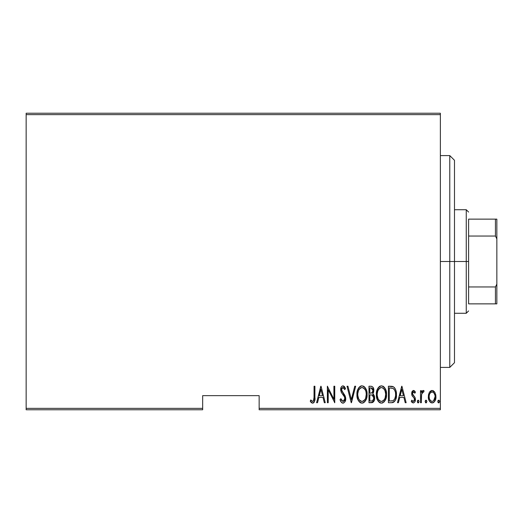<?xml version="1.0" encoding="UTF-8"?>
<svg xmlns="http://www.w3.org/2000/svg" width="523" height="523" viewBox="0 0 523 523"><rect width="100%" height="100%" fill="white"/><g stroke="black" fill="none" stroke-linecap="round" stroke-linejoin="round"><path stroke-width="0.78" d="M259.147 409.771L440.366 409.771L440.366 408.358L259.147 408.358L259.147 395.65L202.663 395.65L202.663 408.358L26.15 408.358L26.15 114.642L440.366 114.642L440.366 408.358L440.366 113.23L26.15 113.23L440.366 113.23L440.366 114.642L26.15 114.642L26.15 113.23L26.15 408.358L202.663 408.358L202.663 395.65L259.147 395.65L259.147 409.771L259.147 408.358L440.366 408.358L440.366 409.771L259.147 409.771M26.15 409.771L202.663 409.771L202.663 408.358L202.663 409.771L26.15 409.771L26.15 408.358L26.15 409.771M429.331 392.453L428.324 396.722C428.147 399.886 429.416 401.952 432.135 402.919C434.842 401.952 436.11 399.886 435.934 396.722L434.927 392.446L432.135 390.459L429.331 392.453L428.553 394.525L428.37 397.722L428.945 400.147L430.305 402.22L432.632 402.88L434.495 401.631L435.737 398.709L435.875 395.617L434.927 392.446L433.018 390.616L431.246 390.609L429.337 392.453M421.355 402.71L420.512 402.71L421.355 402.71L421.61 394.133L422.421 392.302L423.623 392.152L424.101 390.871L422.584 390.674L421.355 392.446L421.355 390.668L420.512 390.668L420.512 402.71L420.512 390.668L420.512 402.71L421.355 402.71L421.531 394.532L423.12 391.936L423.623 392.152L424.101 390.871L423.27 390.459L421.355 392.446L421.355 390.668L420.512 390.668L421.355 390.668M413.53 390.459L412.026 391.642L411.66 394.094L412.216 395.937L414.353 398.356L414.53 400.147L413.601 401.389L412.791 401.311L411.797 400.173L411.222 401.291L412.039 402.409L413.582 402.893L414.706 402.109L415.34 400.559L415.099 397.585L412.503 393.839L413.248 391.989L413.955 392.087L414.85 393.204L415.445 392.172L414.164 390.648L413.53 390.459L411.64 393.616L411.974 395.473L414.353 398.356L414.595 399.507L413.281 401.442L411.797 400.173L411.222 401.291L413.307 402.919C414.837 402.383 415.55 401.219 415.445 399.441L415.099 397.585L412.732 394.649L412.484 393.558L413.503 391.936L414.85 393.204L415.445 392.172L413.53 390.459M391.439 402.71L393.963 402.017L395.493 399.879L396.388 396.009L396.133 391.426L395.264 388.851L393.714 386.981L391.975 386.34L388.406 386.236L388.406 402.71L391.439 402.71C395.166 401.69 396.833 399.016 396.434 394.682C396.669 391.524 395.689 388.909 393.486 386.83L388.406 386.236L388.406 402.71L388.406 386.236L390.387 386.236M374.318 400.343L371.591 402.71L368.976 402.71L373.049 402.246L374.324 400.33L374.677 398.036L374.272 395.65L372.742 393.826L373.821 390.786L373.213 387.53L371.775 386.347L368.976 386.236L368.976 402.71L368.976 386.236L368.976 402.71L371.591 402.71C373.788 402.082 374.814 400.526 374.677 398.036L372.742 393.826L373.834 390.315C373.978 387.948 372.971 386.589 370.827 386.236L368.976 386.236L370.827 386.236M354.751 386.236L355.673 386.236L351.443 402.71L355.673 386.236L354.751 386.236L351.338 399.533L347.932 386.236L347.01 386.236L351.234 402.71L347.01 386.236L351.234 402.71L355.673 386.236L354.751 386.236L351.338 399.533L347.932 386.236L347.01 386.236L347.932 386.236M328.215 402.71L328.215 389.753L334.759 402.71L334.759 386.236L333.916 386.236L333.916 399.219L327.365 386.236L327.365 402.71L328.215 402.71L327.365 402.71L328.215 402.71L328.215 389.753L334.759 402.71L334.759 386.236L333.916 386.236L333.916 399.219L327.365 386.236L327.365 402.71L327.548 386.236M314.062 397.192L313.454 401.017L312.349 401.376L310.773 399.964L310.257 401.233L311.858 402.945L312.839 403.115L314.068 402.344L314.709 400.775L314.905 386.236L314.062 386.236L314.062 397.192C314.408 399.049 313.95 400.468 312.689 401.442L310.773 399.964L310.257 401.233L312.623 403.135C314.643 401.978 315.402 400.056 314.905 397.362L314.905 386.236L314.062 386.236L314.022 399.01M317.52 402.71L316.598 402.71L320.821 386.236L316.598 402.71L317.52 402.71L318.873 397.428L322.979 397.428L324.332 402.71L325.254 402.71L321.03 386.236L316.598 402.71L317.52 402.71L318.873 397.428L322.979 397.428L324.332 402.71L325.254 402.71L321.03 386.236L325.254 402.71L324.332 402.71M342.983 403.135L344.762 402.076L345.742 398.676L345.095 395.813L341.558 390.151L341.82 388.249L342.558 387.556L343.585 387.746L344.742 389.615L345.533 388.602L344.311 386.445L343.01 385.811L341.885 386.262L341.159 387.255L340.708 390.302L341.375 392.472L344.552 397.035L344.762 399.703L343.866 401.141L342.996 401.442L341.604 400.376L340.865 398.696L340.042 399.533L341.375 402.311L342.983 403.135C344.932 402.422 345.853 400.938 345.742 398.676L341.519 389.589L342.905 387.504L344.742 389.615L345.533 388.602L343.01 385.811C341.323 386.425 340.545 387.706 340.676 389.655L341.218 392.165L344.552 397.035L344.899 398.65L342.996 401.442L340.865 398.696L340.042 399.533C340.362 401.396 341.342 402.592 342.983 403.135L342.827 403.122M356.934 394.545L357.739 399.239L359.556 402.109L362.021 403.135L364.485 402.082L366.512 398.533L367.074 394.466L366.512 390.374L364.446 386.83L361.942 385.811L359.497 386.909L357.503 390.472L356.934 394.545C356.666 398.853 358.366 401.716 362.021 403.135C365.675 401.677 367.362 398.788 367.074 394.466C367.368 390.099 365.655 387.216 361.942 385.811C358.32 387.314 356.653 390.23 356.934 394.545M376.37 394.545L376.946 398.591L378.992 402.109L381.457 403.135L383.921 402.082L385.941 398.533L386.51 394.466L385.941 390.374L383.875 386.83L381.378 385.811L378.927 386.909L376.933 390.472L376.37 394.545C376.102 398.853 377.796 401.716 381.457 403.135C385.105 401.677 386.791 398.788 386.51 394.466C386.798 390.099 385.091 387.216 381.378 385.811C377.75 387.314 376.083 390.23 376.37 394.545M398.408 402.71L397.493 402.71L401.716 386.236L397.493 402.71L398.408 402.71L399.762 397.428L403.874 397.428L405.227 402.71L406.149 402.71L401.925 386.236L397.493 402.71L398.408 402.71L399.762 397.428L403.874 397.428L405.227 402.71L406.149 402.71L401.925 386.236L406.149 402.71L405.227 402.71M417.341 401.546L417.785 402.756L418.59 402.756L419.034 401.546L418.59 400.337L417.785 400.337L417.387 401.108L418.191 402.919L419.034 401.546L418.191 400.173L417.341 401.546M425.16 401.546L425.604 402.756L426.408 402.756L426.846 401.546L426.408 400.337L425.598 400.337L425.199 401.108L426.003 402.919L426.846 401.546L426.003 400.173L425.16 401.546M437.829 401.546L438.274 402.756L439.078 402.756L439.523 401.546L439.078 400.337L438.457 400.219L437.875 401.108L438.679 402.919L439.523 401.546L438.679 400.173L437.829 401.546M314.062 386.236L314.905 386.236L314.905 397.369M314.846 399.611L314.415 401.749M314.31 401.958L314.075 402.337M313.44 402.926L312.839 403.115M312.231 403.083L311.224 402.481M311.159 402.409L310.721 401.899M310.479 401.559L310.773 399.964M310.78 399.971L311.375 400.611M311.499 400.742L312.983 401.389M312.041 401.206L312.689 401.442L312.041 401.206M313.748 400.507L313.918 399.951M314.709 400.775L314.872 399.069M320.926 389.413L322.547 395.741L319.305 395.741L320.926 389.413L322.547 395.741L319.305 395.741L320.926 389.413M333.916 386.236L334.759 386.236L334.57 402.71M342.67 403.109L342.088 402.9M341.826 402.736L341.375 402.311M340.46 400.696L340.042 399.533L340.865 398.696L341.186 399.552M342.768 401.416L343.448 401.363M343.559 401.324L344.467 400.441M344.056 400.984L344.637 400.082M344.866 399.18L344.82 397.859M344.703 397.421L344.552 397.035M343.99 396.009L343.768 395.669M343.761 395.663L342.8 394.407M342.434 393.95L342.016 393.407M340.676 389.655L340.689 390.086M340.702 389.027L340.78 388.439M340.787 388.426L340.702 389.04M340.937 387.818L341.427 386.778M344.324 386.458L345.324 388.125M345.533 388.602L344.611 389.328M344.611 389.321L344.127 388.399M343.591 387.752L342.728 387.517M341.82 388.249L342.558 387.556M341.584 388.916L341.676 390.701L342.336 391.969M342.506 392.185L343.121 392.943M344.35 394.532L344.605 394.917M345.095 395.813L345.696 397.911M345.605 400.095L345.415 400.781M343.899 402.887L343.35 403.096M341.885 391.224L341.676 390.701M341.159 387.255L340.937 387.831M356.954 393.858L356.993 393.172M357 393.146L357.176 391.825M357.51 390.452L357.627 390.086M358.275 388.556L358.621 387.968M358.634 387.955L359.026 387.419M360.02 386.464L360.896 386M361.262 385.889L362.289 385.83M363.276 386.072L363.897 386.399M364.472 386.857L365.021 387.458M365.342 387.896L365.688 388.458M366.022 389.105L366.512 390.38M366.839 391.72L367.015 393.048M367.015 395.872L366.832 397.219M366.015 399.834L365.472 400.84M365.008 401.494L364.505 402.069M363.354 402.854L362.7 403.063M361.347 403.07L360.687 402.86M360.465 402.756L359.569 402.122M359.53 402.082L358.7 401.082M358.673 401.043L358.026 399.899M357.516 398.591L357.183 397.284M357.124 396.964L356.993 395.931M360.896 387.739L361.988 387.504C365.021 388.628 366.433 390.949 366.231 394.46L365.688 397.97M358.647 390.217L360.321 388.086M366.028 396.695L366.231 394.46C366.453 398.01 365.041 400.337 361.988 401.442L363.08 401.226L361.988 401.442C358.981 400.337 357.582 398.036 357.784 394.538L357.83 395.643L357.784 394.538C357.569 391.014 358.968 388.667 361.988 387.504L360.707 387.837M366.028 392.243L366.218 393.904M365.557 390.635L365.747 391.158M363.629 388.046L362.269 387.517L363.629 388.046L364.825 389.262M364.753 389.164L364.394 388.726M364.426 400.232L363.707 400.873M364.021 400.625L364.374 400.285M357.98 396.748L358.686 398.846L357.83 395.65M360.412 400.971L360.04 400.683M361.432 401.389L360.903 401.233M359.628 388.707L358.667 390.171M357.83 393.42L358.405 390.792M373.219 387.543L373.69 388.883M373.821 390.786L373.605 392.178M373.468 392.616L373.285 393.041M373.252 394.179L373.625 394.532M373.684 394.604L374.579 396.8M374.671 398.434L374.324 400.33M372.356 402.599L372.716 402.449M371.435 394.943L370.389 394.898L372.167 395.087L373.834 398.036C373.827 399.951 372.912 400.945 371.075 401.023L369.82 401.023L369.82 394.898L371.951 395.022M373.834 398.036L372.755 400.638L373.657 399.245M372.553 388.628L372.991 390.348L372.062 388.177M372.945 390.969L372.991 390.348C373.01 392.178 372.147 393.133 370.395 393.204L369.82 393.204L369.82 387.922L370.977 387.922L372.991 390.348L372.206 392.662L370.395 393.204L372.343 392.498M371.428 387.955L370.977 387.922L371.428 387.955M372.383 392.446L372.631 392.041M372.566 395.283L373.814 397.585M372.226 400.886L371.657 400.997M370.395 393.204L369.82 393.204L369.82 387.922L370.977 387.922M376.39 393.858L376.429 393.172M376.429 393.146L376.612 391.805M376.939 390.452L377.057 390.086M377.711 388.556L378.469 387.412M379.456 386.464L380.326 386M381.718 385.83L381.378 385.811M382.712 386.072L383.326 386.399M383.902 386.857L384.451 387.458M384.784 387.909L385.124 388.471M385.444 389.086L385.941 390.387M386.268 391.72L386.451 393.048M386.451 395.865L386.262 397.225M386.131 397.859L386.268 397.199M385.941 398.526L385.719 399.186M385.444 399.834L384.889 400.853M384.444 401.494L383.934 402.069M382.784 402.854L382.136 403.063M380.777 403.07L380.123 402.86M379.894 402.756L379.005 402.122M378.966 402.082L378.136 401.082M378.109 401.043L377.449 399.879M377.175 399.239L376.619 397.284M376.56 396.964L376.429 395.931M380.332 387.739L381.417 387.504C384.451 388.628 385.863 390.949 385.66 394.46L385.124 397.97M380.868 401.389L379.469 400.683M377.227 395.094L377.214 394.538C376.998 391.014 378.404 388.667 381.417 387.504L380.136 387.837M378.75 389.079L377.835 390.792L379.75 388.086M384.987 390.635L383.437 388.341L384.987 390.635L385.647 393.904M383.058 388.046L381.417 387.504L383.437 388.341M384.274 399.696L385.183 397.781L385.66 394.46C385.882 398.01 384.47 400.337 381.417 401.442L382.509 401.226L381.417 401.442C378.417 400.337 377.011 398.036 377.214 394.538L377.26 393.42L377.214 394.538M383.856 400.232L383.143 400.873M383.457 400.625L383.804 400.285M377.416 396.748L378.116 398.846L377.26 395.65M379.423 388.354L379.064 388.707M377.26 393.42L377.835 390.792M391.211 386.262L392.433 386.425M392.766 386.517L393.119 386.641M394.335 387.517L394.682 387.922M395.414 389.164L395.865 390.374M396.316 392.564L396.401 393.584M396.421 395.395L396.388 395.996M396.303 396.813L396.231 397.323M395.211 400.481L395.493 399.879M395.205 400.487L394.872 401.043M393.956 402.024L392.76 402.56M392.564 402.605L392.1 402.677M392.257 388.138L393.368 388.615L392.257 388.138M393.721 388.89L394.545 389.936L393.721 388.89M395.225 397.67L395.486 396.342L394.643 399.121L393.211 400.598L393.871 400.128M392.884 400.742L389.256 401.023L389.256 387.922L392.982 388.386C394.924 389.962 395.787 392.06 395.591 394.675L395.565 393.786L395.591 394.675C395.78 397.114 394.989 399.088 393.211 400.598L392.322 400.88M390.72 387.942L391.492 388.007M395.493 392.982L395.565 393.786M394.257 399.703L394.551 399.278M395.565 395.512L395.486 396.342M401.821 389.413L403.442 395.741L400.193 395.741L401.821 389.413L403.442 395.741L400.193 395.741L401.821 389.413M414.229 390.694L414.674 391.08M414.804 391.224L415.092 391.603M415.445 392.172L414.687 392.93M413.739 391.975L413.248 391.989M413.026 392.126L412.712 392.551L413.026 392.126M412.542 393.035L412.503 393.839M412.484 393.558L412.732 394.649M412.739 394.656L413.078 395.179M413.203 395.323L413.785 395.891M414.17 396.264L414.53 396.669M415.34 400.572L414.994 401.612M412.941 402.88L411.575 401.893M411.222 401.291L411.797 400.173M411.804 400.18L412.065 400.611M413.026 401.409L413.595 401.389M414.288 400.742L414.478 400.324M414.53 400.134L414.007 397.866M414.595 399.507L414.464 398.631M414.242 398.18L413.235 397.114M411.725 392.603L411.876 392.028M412.032 391.629L412.379 391.06M413.033 390.55L413.36 390.472M417.354 401.331L417.419 400.964M417.655 402.612L417.439 402.18M417.785 400.337L417.524 400.69M421.662 391.786L422.028 391.197M422.054 391.165L422.584 390.674M423.388 390.472L424.101 390.871L423.623 392.152L422.917 391.969M423.27 390.459L424.101 390.871M423.623 392.152L423.12 391.936L423.623 392.152M421.708 393.734L421.433 395.506M421.414 395.774L421.355 398.663M425.173 401.331L425.238 400.964M426.775 400.964L426.84 401.331M429.828 391.701L430.449 391.06M431.253 390.609L431.658 390.498M432.135 390.459L434.423 391.681M433.031 390.616L433.469 390.825M435.705 394.519L435.875 395.597M435.881 397.742L435.842 398.088M435.744 398.709L435.502 399.624M435.482 399.677L435.221 400.35M435.097 400.625L434.835 401.121M434.495 401.625L433.554 402.52M433.116 402.743L432.639 402.873M431.638 402.88L431.161 402.749M430.932 402.645L430.305 402.22M430.181 402.109L429.729 401.592M429.723 401.572L429.422 401.121M428.768 399.664L428.514 398.709M428.415 398.121L428.376 397.735M428.383 395.61L428.559 394.512M435.737 398.709L435.888 397.722M432.514 401.409L432.129 401.442C430.03 400.723 429.043 399.154 429.174 396.735L429.324 398.251L429.174 396.735C429.05 394.303 430.03 392.701 432.129 391.936L432.514 391.975L432.129 391.936C434.221 392.708 435.208 394.303 435.084 396.735C435.214 399.154 434.227 400.723 432.129 401.442L432.501 401.409M432.318 391.949L433.946 392.956L434.94 395.198L434.436 393.741M435.084 396.735L434.731 398.99L433.528 400.912L435.084 396.735M434.966 395.342L435.051 395.963M431.383 401.304L429.723 399.52M429.808 399.69L430.05 400.134M430.736 400.919L431.344 401.285M432.129 391.936L431.743 391.975L432.129 391.936M431.03 392.27L431.743 391.975M430.318 392.95L430.73 392.505M429.206 395.963L429.265 395.493M437.843 401.331L437.908 400.964M439.15 400.409L439.444 400.964M438.143 402.612L437.921 402.18M438.274 400.337L438.013 400.69M365.342 398.827L365.08 399.324M363.577 400.964L363.08 401.226M359.974 400.631L359.249 399.794M365.067 389.628L365.329 390.125M370.833 394.904L371.284 394.924M371.363 401.017L369.82 401.023L369.82 394.898L370.389 394.898M384.516 399.324L384.209 399.794M383.006 400.964L382.509 401.226M379.41 400.631L378.678 399.794M390.387 401.023L389.256 401.023L389.256 387.922L389.949 387.922M392.982 388.386L393.368 388.615M394.747 390.335L395.323 392.021M391.825 400.951L391.106 401.004M429.52 398.99L429.324 398.251M429.187 397.114L429.174 396.735M429.318 395.198L429.475 394.597M429.821 393.741L430.22 393.08M432.881 392.087L433.221 392.27M449.78 261.5L454.487 261.5L454.487 160.299L454.487 362.7L454.487 261.5L449.78 261.5L449.78 155.593L449.78 261.5L440.366 261.5L449.78 261.5L449.78 367.408L449.78 261.5M468.608 219.137L468.608 236.043L468.608 219.137L495.438 219.137L468.608 219.137M468.608 261.5L468.608 236.043L468.608 286.957L468.608 261.5L466.255 261.5L468.608 261.5M454.487 209.723L466.255 209.723L466.255 261.5L466.255 209.723L468.608 212.077M454.487 261.5L466.255 261.5L454.487 261.5M468.608 303.863L468.608 286.957L468.608 303.863L496.85 303.863L496.85 284.094L495.438 286.957L468.608 286.957L495.438 286.957L495.438 303.863L495.438 286.957L496.85 284.094L496.85 303.863L468.608 303.863M454.487 313.277L466.255 313.277L466.255 261.5L466.255 313.277L468.608 310.924M496.85 219.137L495.438 219.137L495.438 236.043L496.85 238.906L496.85 284.094L496.85 219.137L496.85 238.906L495.438 236.043L495.438 219.137L496.85 219.137M468.608 236.043L495.438 236.043L468.608 236.043M440.366 155.593L449.78 155.593L454.487 160.299M440.366 367.408L449.78 367.408L454.487 362.7"/></g></svg>
